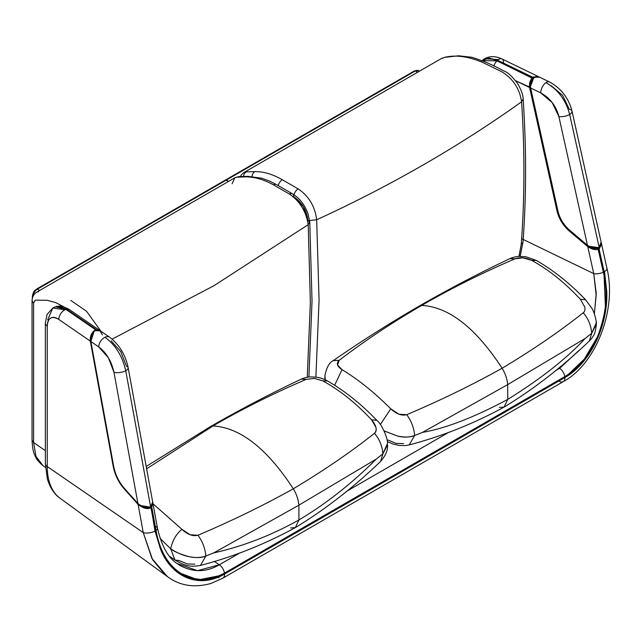 <?xml version="1.0" encoding="UTF-8"?>
<svg xmlns="http://www.w3.org/2000/svg" width="641" height="641" viewBox="0 0 641 641"><rect width="100%" height="100%" fill="white"/><g stroke="black" fill="none" stroke-linecap="round" stroke-linejoin="round"><path stroke-width="0.96" d="M551.18 85.694L562.622 95.373L569.312 109.307A8.133 3.445 167.5 0 1 572.02 111.141A8.133 3.445 167.5 0 1 569.649 114.41L599.167 247.346L601.074 242.298M530.548 87.609L530.395 87.841C529.738 83.218 531.109 79.676 534.498 77.224L534.362 77.497M601.21 242.554C602.035 243.636 601.314 245.383 599.047 247.787C595.377 249.357 591.515 248.588 587.46 245.479L587.46 245.271C592.468 248.315 596.37 249.004 599.167 247.346L598.574 247.642L599.167 247.346C596.37 249.004 592.468 248.315 587.46 245.271L587.677 245.431M557.71 210.08L556.845 210.24L557.814 210.44L530.612 87.985C530.275 82.969 531.677 79.396 534.826 77.257C531.677 79.396 530.275 82.969 530.612 87.985L540.732 92.889A8.133 4.271 -64.2 0 1 545.956 82.649C557.966 89.532 565.867 100.116 569.649 114.41A8.133 3.445 -12.5 0 0 572.028 111.149L601.178 242.402M533.56 78.266L530.436 86.455M588.855 246.24L598.574 247.642M539.193 76.976L549.497 81.976A8.133 4.271 115.8 0 0 545.956 82.649A8.133 4.271 -64.2 0 1 549.497 81.976A8.133 4.271 -64.2 0 1 549.505 81.976C561.027 88.21 568.535 97.929 572.02 111.141M539.578 77.168L534.826 77.257M599.167 247.346L569.649 114.41C565.867 100.116 557.966 89.532 545.956 82.649A8.133 4.271 115.8 0 0 540.732 92.889L530.612 87.985L557.598 210.296C559.569 218.381 563.84 225.303 570.402 231.072L570.402 230.864C563.792 225.279 559.593 218.469 557.814 210.44C559.593 218.469 563.792 225.279 570.402 230.864L570.61 231.04M587.46 245.271L570.402 230.864L587.46 245.271L558.864 116.494L587.46 245.271M569.649 114.41A8.133 3.445 167.5 0 1 558.864 116.494A8.133 3.445 -12.5 0 0 569.649 114.41M540.732 92.889C550.002 98.001 556.051 105.877 558.864 116.494L552.173 102.568L540.732 92.889M33.572 303.225L33.572 442.53L32.05 440.119L33.572 442.53L35.992 456.36L42.899 465.574L35.984 456.352L33.572 442.53L45.351 450.639L33.572 442.53L33.572 303.225L32.05 300.805L33.572 303.225L35.191 300.148L47.21 300.292L55.759 302.6L64.076 306.975L55.759 302.6L47.21 300.3L35.191 300.148M100.941 331.261L86.551 311.27L70.798 300.421L86.551 311.27M38.564 291.719L37.555 291.863M36.633 292.224L36.433 292.336C33.685 294.243 32.226 297.071 32.05 300.805L32.05 300.781M232.098 183.751L234.806 177.797L237.034 177.196A6.506 5.072 -91.9 0 1 239.053 176.628A6.506 5.072 88.1 0 0 237.034 177.196L245.759 176.86A6.506 5.072 -91.8 0 1 247.706 176.339A6.506 5.072 88.2 0 0 245.759 176.86C254.677 176.908 263.9 179.56 273.411 184.824A6.506 3.79 -60.5 0 1 276.487 184.6L292.44 193.79A6.506 3.718 120.5 0 0 289.371 194.007A6.506 3.718 -59.5 0 1 292.44 193.79A6.506 3.718 -59.5 0 1 293.738 196.739L303.353 206.626L307.864 219.975L309.531 222.235L308.209 224.654L310.364 302.512L307.255 377.277L310.364 302.512L308.209 224.654L213.99 285.694L112.111 339.137L213.99 285.694L308.209 224.654L309.531 222.227M289.371 194.007C299.796 201.122 306.077 211.338 308.209 224.654C306.077 211.338 299.796 201.122 289.371 194.007L273.411 184.824C263.9 179.56 254.677 176.908 245.759 176.86L237.034 177.196L234.79 177.805L238.949 176.628M238.973 176.628L247.746 176.339L261.752 178.222L269.476 181.042L276.487 184.6A6.506 3.79 119.5 0 0 273.411 184.824M523.16 99.283C523.192 95.197 521.301 89.9 517.495 83.41C512.135 76.375 507.728 72.305 504.275 71.191C494.035 65.462 483.258 60.831 471.952 57.289L458.563 55.791L444.477 57.369C455.623 54.669 468.411 56.392 482.841 62.53L501.607 71.64C512.976 78.603 519.635 88.658 521.598 101.807L522.88 99.347M520.18 256.344L523.048 241.609A6.506 3.998 -175.8 0 1 521.261 244.117L518.962 256.4M442.643 58.323L444.477 57.369C455.623 54.669 468.411 56.392 482.841 62.53L501.607 71.64C512.976 78.603 519.635 88.658 521.598 101.807C458.788 146.589 390.481 185.914 316.67 219.775L319.074 300.108L315.893 377.132L319.074 300.108L316.67 219.775L309.595 220.488L316.67 219.775C390.481 185.914 458.788 146.589 521.598 101.807C524.803 150.827 524.691 198.261 521.261 244.117A6.506 3.998 4.2 0 0 523.048 241.593M303.337 206.602L293.69 196.707C301.807 202.163 306.534 209.919 307.864 219.975M521.598 101.807C524.803 150.827 524.691 198.261 521.261 244.117L519.042 256.392M298.145 188.879A6.506 3.718 120.5 0 0 293.995 194.704A6.506 3.718 -59.5 0 1 298.145 188.879L282.304 179.736A6.506 3.79 119.5 0 0 278.21 185.57A6.506 3.79 -60.5 0 1 282.304 179.736C272.561 174.152 263.403 171.451 254.838 171.636A6.506 5.072 88.2 0 0 252.041 176.435A6.506 5.072 -91.8 0 1 254.838 171.636L246.264 171.884A6.506 5.072 88.1 0 0 243.428 176.475A6.506 5.072 -91.9 0 1 246.264 171.884L243.997 172.485L246.264 171.884L254.838 171.636C263.403 171.451 272.561 174.152 282.304 179.736L298.145 188.879C308.818 196.066 314.995 206.37 316.67 219.775C314.995 206.37 308.818 196.066 298.145 188.879M218.829 577.749A8.133 4.695 60 0 1 218.325 577.437M95.878 330.427L95.597 329.923L94.836 330.291L95.132 330.66L94.836 330.291C91.391 332.743 89.892 336.365 90.341 341.132L90.766 341.14L90.341 341.132L113.209 466.384C114.915 474.885 118.593 482.401 124.25 488.947L138.087 504.411L143.231 532.591L47.258 466.552L47.258 326.093A8.133 4.695 180 0 1 45.351 323.08A8.133 4.695 0 0 0 47.258 326.093C47.939 317.696 51.785 315.476 58.796 319.434A8.133 5.088 -55.5 0 1 65.021 309.779L52.794 308.033L65.021 309.779A8.133 5.088 -55.5 0 1 65.951 309.403L55.655 306.815M165.17 574.849L152.662 559.857L143.231 532.591L47.258 466.552L47.258 326.093C47.29 322.119 48.42 319.45 50.631 318.096C52.794 316.774 55.511 317.223 58.796 319.434L90.341 341.132L113.209 466.384L113.689 466.384L113.209 466.384C114.915 474.885 118.593 482.401 124.25 488.947L124.498 488.61L124.25 488.947L138.087 504.411L138.352 504.058M150.763 507.159L143.896 507.448M138.087 504.411C143.288 508.417 147.51 509.523 150.755 507.712C147.51 509.523 143.288 508.417 138.087 504.411L143.231 532.591A8.133 3.237 -10.3 0 0 155.018 531.085L151.14 507.656L143.336 507.255M481.567 61.031L484.564 58.756C489.804 55.919 495.581 55.967 501.903 58.916A8.133 4.271 115.8 0 0 498.361 59.597L484.564 58.756L482.961 59.909L484.564 58.756L498.361 59.597A8.133 4.271 -64.2 0 1 501.903 58.916A8.133 4.271 -64.2 0 1 503.586 62.634M532.951 77.337L533.624 77.825L532.687 77.914L533.785 76.76L532.951 77.337L497.576 60.206L532.951 77.337M534.225 77.393L533.785 76.76L534.225 77.393M601.13 245.279L598.806 248.388L599.479 248.732L598.454 248.083L598.382 248.908L599.087 248.932L604.159 271.776L604.543 271.552A8.133 3.445 -12.5 0 0 606.923 268.275A8.133 3.445 167.5 0 1 606.931 268.291A8.133 3.445 167.5 0 1 604.543 271.552L604.159 271.776L599.087 248.932L601.498 244.453L601.178 242.995M601.154 245.199L599.183 248.187L599.479 248.732M47.73 319.763L52.794 308.033L47.073 314.475L45.351 323.08A8.133 4.695 180 0 1 45.351 323.072L45.351 463.531A8.133 4.695 0 0 0 47.258 466.552A72.297 41.737 120 0 0 60.062 498.233L167.397 576.588M95.613 329.811L95.966 330.251L95.613 329.811L94.836 330.291C91.391 332.743 89.892 336.365 90.341 341.132L58.796 319.434A8.133 5.088 124.5 0 1 65.021 309.779A8.133 5.088 124.5 0 1 65.951 309.403L95.613 329.811L65.951 309.403L55.791 306.775C57.225 305.677 60.687 306.566 66.175 309.419L66.271 309.619M498.361 59.597A8.133 4.271 115.8 0 0 497.576 60.206A8.133 4.271 -64.2 0 1 498.361 59.597M482.064 60.583L488.971 58.115L497.576 60.206L497.312 60.783L497.576 60.206L488.971 58.115L482.064 60.583M151.14 507.656L155.386 530.876L150.803 506.991M222.94 578.126A8.133 4.695 -120 0 0 224.566 574.015C199.431 589.055 171.652 577.501 160.522 549.233L155.018 531.085L160.522 549.233L155.386 530.876L155.018 531.085A8.133 3.237 169.7 0 1 143.231 532.591L151.909 558.471L167.405 576.596C179.76 585.778 194.239 588.069 210.841 583.486L222.892 578.15L563.223 381.659A8.133 4.695 -120 0 0 564.897 377.525A8.133 4.695 60 0 1 563.271 381.635A8.133 4.695 60 0 1 559.16 381.259M603.918 273.659L603.542 271.888L603.934 273.659L604.559 273.547L604.159 271.776L603.542 271.888L598.462 249.045L603.542 271.888L604.159 271.776L604.559 273.547L606.763 291.591L604.543 271.552L606.763 291.591C608.197 325.468 590.217 363.431 564.897 377.525L224.566 574.015L224.246 573.463L224.566 574.015A8.133 4.695 60 0 1 222.892 578.15M60.166 498.313A72.297 41.737 -60 0 1 47.258 466.552A8.133 4.695 180 0 1 45.351 463.491M150.923 507.119L151.204 507.608M155.819 532.479L160.522 549.233L155.731 532.431M220.304 575.53L198.245 579.921L178.23 572.413L168.254 562.469L160.635 549.073M160.546 548.872L160.522 549.233C171.652 577.501 199.431 589.055 224.566 574.015L564.897 377.525C590.217 363.431 608.197 325.468 606.763 291.591L604.559 273.547L603.934 273.659L605.104 279.917L603.934 273.659M494.532 59.621L491.639 58.884M606.146 291.615L606.763 291.591L606.146 291.615M564.585 376.972L564.897 377.525L564.585 376.972M219.807 575.762L203.445 579.969L187.156 577.365L178.126 572.341M603.381 271.856L598.229 249.261C595.553 250.246 592.068 249.381 587.765 246.649L588.198 246.056L587.765 246.649C592.068 249.381 595.553 250.246 598.229 249.261L597.997 248.684L590.481 247.418L597.692 248.355M155.795 532.359L156.364 532.198L156.035 530.444L155.491 530.596L155.979 530.484L151.725 507.167L151.172 507.287L151.781 507.127L156.035 530.444A8.133 3.237 -10.3 0 0 157.462 528.112L152.854 502.905M99.339 330.227L96.839 329.995L99.499 330.331M151.845 506.847L152.822 502.865M570.081 231.713L587.765 246.649L570.081 231.713L570.49 231.145L570.081 231.713C563.135 225.84 558.72 218.685 556.845 210.24C558.72 218.685 563.135 225.84 570.081 231.713M529.578 87.488L556.845 210.24L529.578 87.488L530.307 87.384L515.532 80.678L529.578 87.488C529.17 83.442 530.067 80.269 532.262 77.97C530.067 80.269 529.17 83.442 529.578 87.488M532.855 78.547L530.387 83.506L532.815 78.595M594.367 313.906L596.226 293.33L593.758 273.635A8.133 3.445 -12.5 0 0 603.325 272.201A8.133 3.445 167.5 0 1 593.758 273.635L521.646 238.7L593.758 273.635L587.765 246.649L593.758 273.635L596.17 295.357L594.319 313.786M57.698 306.382L66.744 309.202A8.133 5.088 -55.5 0 1 69.581 309.683M96.366 329.586L95.926 330.011L96.366 329.586L66.744 309.202L96.366 329.586M57.61 306.398C60.134 305.533 64.14 306.638 69.629 309.715A8.133 5.088 124.5 0 0 66.744 309.202L57.834 306.366L56.825 306.558L57.834 306.366M151.556 506.486L151.084 507.664L151.508 506.43M157.462 528.112C161.644 546.052 168.158 557.83 176.996 563.463L197.468 570.65L219.326 564.785L240.175 552.75L219.326 564.785A8.133 4.695 60 0 1 224.382 572.621A8.133 4.695 -120 0 0 219.326 564.785L214.27 561.356L219.326 564.785C206.346 572.365 193.221 572.581 179.953 565.426L176.427 563.038M578.687 350.699L559.665 368.295L558.968 367.822L559.665 368.295A8.133 4.695 60 0 1 564.721 376.131A8.133 4.695 -120 0 0 559.665 368.295L555.483 370.706L559.665 368.295L578.607 350.771M496.911 60.847A8.133 4.271 115.8 0 0 493.842 66.007A8.133 4.271 -64.2 0 1 496.911 60.847L482.264 60.663L496.911 60.847L532.262 77.97L496.911 60.847M346.685 491.262L448.98 432.202L346.685 491.262M66.303 309.643L66.744 309.202L66.303 309.643M155.691 526.557A8.133 3.237 169.7 0 1 157.47 528.152A8.133 3.237 169.7 0 1 156.035 530.444L156.364 532.198C160.522 553.319 169.977 567.806 184.736 575.666C197.38 581.675 210.625 580.818 224.47 573.094L564.801 376.604C578.559 368.391 589.351 355.378 597.18 337.551C606.025 315.965 608.205 294.756 603.718 273.923L603.445 272.137M532.847 78.514L497.312 60.951L532.559 77.857M496.975 60.791L493.506 59.509M597.997 248.684L603.325 272.201L598.277 249.085M179.728 573.439L175.386 570.153L184.151 575.987C197.492 581.892 210.809 581.01 224.102 573.358C210.809 581.01 197.492 581.892 184.151 575.987L184.736 575.666C169.977 567.806 160.522 553.319 156.364 532.198L156.252 531.95M598.438 248.964L603.718 273.923C608.205 294.756 606.025 315.965 597.18 337.551C589.351 355.378 578.559 368.391 564.801 376.604L564.721 376.131M224.382 572.621L224.47 573.094C210.625 580.818 197.38 581.675 184.736 575.666L184.191 576.019L178.094 572.309M224.126 573.375L224.374 573.399C207.075 581.419 193.678 582.292 184.191 576.011M605.392 306.077L604.038 274.821M224.47 573.142L564.433 376.868C577.725 369.176 588.59 356.092 597.043 337.607L584.312 359.128L568.431 374.328M597.14 337.639L597.292 337.647C593.478 346.412 588.879 354.056 583.494 360.595C578.599 366.476 573.623 371.492 564.705 376.908L224.374 573.399M564.801 376.604L224.47 573.094M419.478 71.183L418.557 70.646L414.487 70.887A1.627 0.937 60 0 1 415.304 70.967A6.506 3.758 -60 0 1 418.557 70.646A6.506 3.758 120 0 0 415.304 70.967A1.627 0.937 -120 0 0 414.487 70.887A1.627 0.937 -120 0 0 414.15 71.632M414.487 70.887L225.544 179.977L228.621 181.371L226.353 180.057L37.402 289.147A1.627 0.937 -120 0 0 36.593 289.067A1.627 0.937 60 0 1 37.402 289.147A6.506 3.758 120 0 0 32.827 296.639A6.506 3.758 -60 0 1 37.402 289.147L415.304 70.967L417.579 72.281L415.304 70.967L226.353 180.057L228.621 181.371L225.544 179.977A1.627 0.937 60 0 1 226.353 180.057A1.627 0.937 -120 0 0 225.544 179.977A1.627 0.937 -120 0 0 225.207 180.722M32.33 298.217L32.33 296.446C33.829 289.403 35.271 290.573 36.593 289.067A1.627 0.937 60 0 0 36.257 289.804L33.813 292.384L32.803 295.781A1.627 0.937 0 0 0 32.33 296.446A1.627 0.937 0 0 0 32.675 297.023A1.627 0.937 180 0 1 32.33 296.446A1.627 0.937 180 0 1 32.33 296.422M37.402 289.147L39.678 290.453L37.402 289.147M169.536 556.276L174.969 560.042L170.666 548.736C176.9 552.83 182.901 555.435 188.686 556.572C194.728 557.999 200.441 557.822 205.833 556.043L200.441 565.442L205.833 556.043C201.651 557.87 195.93 558.047 188.686 556.572C179.993 554.136 173.991 551.532 170.682 548.744L174.969 560.042L179.328 560.627L187.268 563.944L194.8 564.16M170.474 548.576L160.066 538.392L170.474 548.576M174.969 560.042C183.054 564.489 188.134 567.694 200.441 565.442C233.348 556.813 264.965 544.209 295.293 527.639L298.946 519.947C271.335 535.371 242.907 546.364 213.685 552.935L205.865 556.027C205.12 548.287 202.476 541.365 197.941 535.251C192.885 536.541 187.557 534.578 181.948 529.346C176.331 533.801 172.581 540.267 170.682 548.744C172.581 540.267 176.331 533.801 181.948 529.346L153.015 503.786L181.948 529.346L190.153 534.754L197.941 535.251C202.476 541.365 205.12 548.287 205.865 556.027L213.685 552.927L298.89 505.172L298.946 519.947C271.335 535.371 242.907 546.364 213.685 552.935L298.89 505.172L298.946 519.947C326.173 503.714 351.973 483.394 376.355 459.012L298.89 505.172C298.361 499.475 296.503 494.019 293.306 488.787C263.363 505.509 231.577 520.989 197.941 535.251C231.577 520.989 263.363 505.509 293.306 488.787C296.503 494.019 298.361 499.475 298.89 505.172L376.355 459.012C351.973 483.394 326.173 503.714 298.946 519.947L295.293 527.639L290.621 527.952M382.877 453.828L376.355 459.012L382.877 453.828C382.292 446 379.488 439.165 374.464 433.332C350.371 452.37 323.32 470.855 293.306 488.787C323.32 470.855 350.371 452.37 374.464 433.332C379.488 439.165 382.292 446 382.877 453.828M387.549 444.862C388.045 449.918 385.73 455.455 380.594 461.456L382.909 453.812L380.594 461.456C353.135 487.769 324.699 509.827 295.293 527.639M387.541 444.918L382.909 453.812L387.509 443.396C388.045 438.652 381.563 423.637 376.716 420.256L371.588 419.855C376.443 425.592 377.397 430.079 374.464 433.332C376.059 432.09 376.539 430.095 375.906 427.339L371.588 419.855L376.716 420.256C361.348 404.159 344.97 391.074 327.567 380.994L322.703 380.842C339.482 389.952 355.779 402.957 371.588 419.855C355.779 402.957 339.482 389.952 322.703 380.842L327.591 381.002M322.703 380.842L314.362 378.398L306.19 379.352L301.222 379.135L306.19 379.352C272.04 394.127 240.968 409.663 212.972 425.961L146.629 468.795L212.972 425.961L210.392 426.626L212.972 425.961C240.207 427.531 266.985 448.476 293.306 488.787C266.985 448.476 240.207 427.531 212.972 425.961C240.968 409.663 272.04 394.127 306.19 379.352L306.27 379.32M387.108 440.311L388.125 440.079L396.01 443.38L403.598 443.604M384.111 430.936L397.484 436.024C403.55 437.603 409.262 437.426 414.639 435.495L409.238 444.894L414.639 435.495L422.483 432.379L507.688 384.616L507.752 399.399C473.947 417.435 445.527 428.428 422.483 432.379C445.527 428.428 473.947 417.435 507.752 399.399L504.09 407.091L507.752 399.399C540.812 378.855 566.612 358.543 585.153 338.464L591.707 333.264L589.399 340.908L591.707 333.264L596.346 324.21L596.306 322.864M591.683 333.28C591.09 325.452 588.286 318.617 583.262 312.784C588.286 318.617 591.09 325.452 591.683 333.28L585.153 338.464L507.688 384.616C507.167 378.927 505.3 373.471 502.103 368.238C472.169 384.953 440.375 400.441 406.739 414.695L398.958 414.206L390.746 408.798L380.345 424.582L390.746 408.798C374.256 392.332 358.015 379.296 342.03 369.689L334.666 385.249L342.03 369.689L337.551 364.881L339.153 360.322C365.09 340.531 392.629 322.231 421.77 305.404C449.004 306.983 475.782 327.928 502.103 368.238C532.118 350.306 559.168 331.822 583.262 312.784C584.824 311.574 585.321 309.627 584.744 306.943L580.393 299.307L585.513 299.708L580.393 299.307C564.577 282.401 548.279 269.396 531.501 260.294C525.508 257.538 520.003 257.041 514.987 258.804C480.846 273.579 449.774 289.107 421.77 305.404L419.198 306.069L421.77 305.404C392.629 322.231 365.09 340.531 339.153 360.322L333.248 360.643L339.153 360.322C336.076 363.287 337.038 366.404 342.03 369.689C358.015 379.296 374.256 392.332 390.746 408.798C396.378 414.038 401.707 416.001 406.739 414.695C411.274 420.817 413.918 427.739 414.671 435.479C413.918 427.739 411.274 420.817 406.739 414.695C440.375 400.441 472.169 384.953 502.103 368.238C505.3 373.471 507.167 378.927 507.688 384.616L507.752 399.399C540.812 378.855 566.612 358.543 585.153 338.464L507.688 384.616L422.483 432.379L414.671 435.479M414.639 435.495C410.609 437.33 404.888 437.507 397.484 436.024L384.079 430.864M325.211 379.464L324.955 375.386L324.835 379.616M499.419 407.396L504.09 407.091C473.771 423.661 442.154 436.265 409.238 444.894L405.865 445.551L399.567 445.487L393.165 444.069L387.316 441.617M580.393 299.307C564.577 282.401 548.279 269.396 531.501 260.294L536.373 260.438L531.501 260.294L522.96 257.826L514.987 258.804L510.02 258.587M596.106 321.349L596.298 322.768C596.442 321.221 594.616 312.64 591.731 308.081L585.513 299.708C570.145 283.61 553.768 270.526 536.373 260.438L525.973 256.777L519.394 256.376C517.391 256.328 513.064 257.145 510.02 258.579L514.987 258.804C480.846 273.579 449.774 289.107 421.77 305.404C449.004 306.983 475.782 327.928 502.103 368.238C532.118 350.306 559.168 331.822 583.262 312.784M596.298 322.768L591.707 333.264M150.611 506.927L152.646 501.991L150.611 506.927L125.732 370.706L150.611 506.927C147.366 508.738 143.143 507.6 137.927 503.522C143.143 507.6 147.366 508.738 150.611 506.927M111.189 340.876L120.788 351.621L126.405 366.171A8.133 3.237 169.7 0 1 128.176 367.734A8.133 3.237 169.7 0 1 125.732 370.706A8.133 3.237 169.7 0 1 113.946 372.205L137.927 503.522L124.53 488.554M100.1 330.812L95.349 330.644C92.633 331.613 91.142 335.235 90.894 341.517L98.73 346.909A8.133 5.088 -55.5 0 1 104.964 337.254A8.133 5.088 -55.5 0 1 109.571 337.198A8.133 5.088 124.5 0 0 104.964 337.254C115.5 344.986 122.423 356.14 125.732 370.706A8.133 3.237 -10.3 0 0 128.176 367.75L152.702 502.055M90.862 341.365L90.894 341.517C91.142 335.235 92.633 331.613 95.349 330.644L99.836 330.644L102.472 334.874M104.964 337.254A8.133 5.088 124.5 0 0 98.73 346.909C106.454 352.814 111.526 361.252 113.946 372.205A8.133 3.237 -10.3 0 0 125.732 370.706C122.423 356.14 115.5 344.986 104.964 337.254M128.176 367.734C125.452 354.761 119.25 344.586 109.571 337.198L100.092 330.676C97.248 329.811 95.621 329.803 95.189 330.628L95.14 330.668M93.963 331.774L90.918 341.332M113.697 466.424L90.822 341.453C90.309 336.725 91.767 333.112 95.189 330.628M90.822 341.453L113.721 466.576C115.38 474.805 118.946 482.096 124.426 488.442C118.809 482.168 115.244 474.877 113.721 466.576L90.894 341.517L98.73 346.909L108.337 357.654L113.946 372.205L137.927 503.522L124.434 488.538L138.007 503.642M140.211 505.485L150.194 507.127M150.315 507.079L152.718 502.143M534.498 77.224C534.987 76.511 536.525 76.415 539.113 76.936M530.395 87.841L557.598 210.296M587.46 245.479L570.402 231.072M32.05 300.813L32.05 440.119C32.427 447.979 33.436 453.171 35.087 455.711C36.024 458.684 38.62 461.969 42.883 465.566L45.471 467.449M308.898 377.052L312.039 301.198L309.763 222.219L308.105 214.038C306.534 209.791 304.852 206.426 303.049 203.958C298.554 196.931 291.11 193.005 292.576 193.87L292.44 193.79M36.441 292.32L234.79 177.805M523.048 241.609C526.381 195.761 526.421 148.327 523.168 99.323M240.327 176.587L241.481 174.673L243.997 172.485L442.346 57.978M601.322 243.235L601.514 243.933M55.543 306.847L52.794 308.033M501.903 58.916L538.16 76.479M601.482 243.78L606.923 268.275C617.019 308.625 596.459 363.84 563.223 381.659M95.829 329.827L66.175 309.419M151.268 507.488L155.507 530.708M178.206 572.397L178.222 572.405C170.851 566.948 164.985 559.128 160.635 548.952L155.491 530.708M45.351 463.531L47.362 478.979C50.182 487.953 54.413 494.371 60.062 498.233M152.87 502.969L152.678 502.199M69.629 309.715L99.563 330.315M497.216 60.727L493.378 59.268L489.363 58.652L485.421 59.132L482.248 60.655M603.926 273.691C608.702 291.439 606.49 312.76 597.292 337.647M36.593 289.067L225.544 179.977M327.567 380.994C323.689 378.791 318.481 377.301 315.965 377.148L310.877 376.908C307.864 376.948 304.643 377.685 301.222 379.135C270.766 393.518 240.487 409.351 210.392 426.626L146.204 466.464M510.02 258.579C479.572 272.97 449.293 288.795 419.198 306.069C389.432 323.352 360.779 341.541 333.248 360.643C329.298 362.494 326.517 367.501 324.915 375.658M596.346 324.21C595.505 332.014 594.88 335.155 589.399 340.908C561.933 367.221 533.496 389.279 504.09 407.091M137.935 503.618C142.07 507.624 146.268 508.802 150.547 507.151"/></g></svg>
